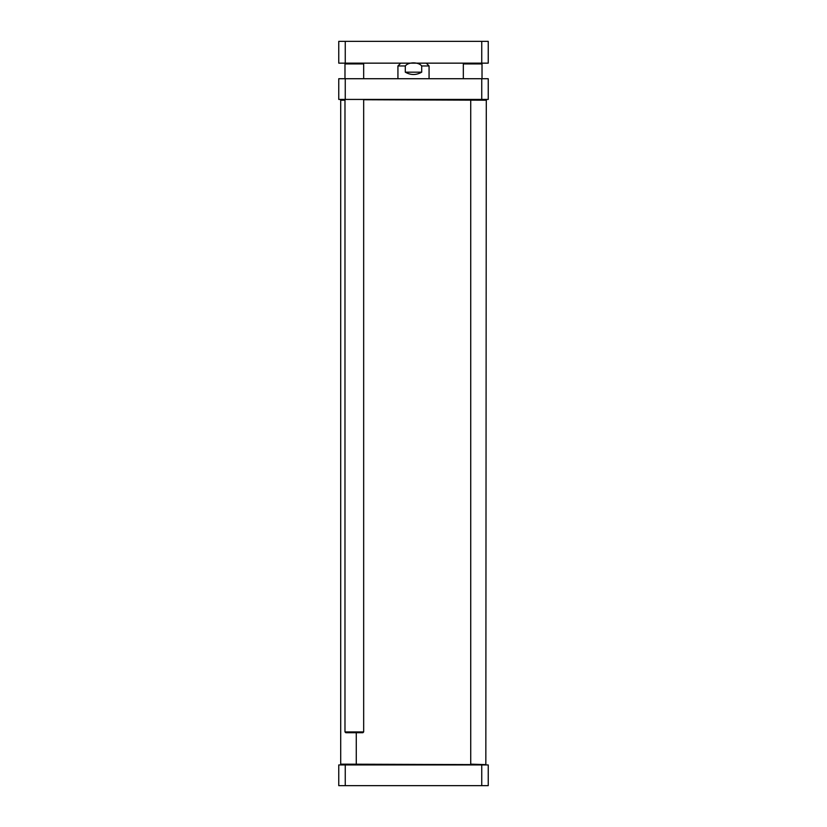 <?xml version="1.0" encoding="UTF-8"?>
<svg xmlns="http://www.w3.org/2000/svg" width="827" height="827" viewBox="0 0 827 827"><rect width="100%" height="100%" fill="white"/><g stroke="black" fill="none" stroke-linecap="round" stroke-linejoin="round"><path stroke-width="1.24" d="M481.231 63.152L482.017 63.927L463.327 63.927L463.327 78.72M362.898 63.152L363.673 63.927L344.983 63.927L344.983 78.72M363.673 99.426L363.673 731.926L344.983 731.926L344.983 99.426M363.673 731.926L362.898 732.712L345.769 732.712L344.983 731.926M363.673 99.747L486.297 100.212L485.831 764.634L340.703 764.158L340.703 100.212L344.983 100.212M338.76 63.152L338.76 41.35L345.252 41.35L345.252 63.152L338.76 63.152M481.748 41.35L488.24 41.35L488.24 63.152L481.748 63.152L481.748 41.35L345.252 41.35M481.748 63.152L345.252 63.152M397.932 78.72L397.932 65.953L400.733 63.152M421.698 65.953L421.698 72.176C416.229 75.267 410.771 75.267 405.302 72.176L405.302 65.953C408.414 61.829 418.586 61.829 421.698 65.953L429.068 65.953L426.267 63.152M421.698 72.176L405.302 72.176M481.748 78.72L488.24 78.72L488.24 99.426L481.748 99.426L481.748 78.72L345.252 78.72L345.252 99.426L481.748 99.426M345.252 78.72L338.76 78.72L338.76 99.426L345.252 99.426M344.983 99.747L340.703 100.212M340.703 764.158L355.806 764.634M486.297 100.212L471.194 99.747M485.831 764.634L470.728 764.158L470.728 100.212M481.748 785.65L488.24 785.65L488.24 764.944L338.76 764.944L338.76 785.65L481.748 785.65L481.748 764.944M345.252 785.65L345.252 764.944M397.932 65.953L405.302 65.953M464.102 63.152L463.327 63.927M482.017 63.927L482.017 78.72M345.769 63.152L344.983 63.927M363.673 63.927L363.673 78.72M429.068 78.72L429.068 65.953M356.272 732.712L356.272 764.158"/></g></svg>
